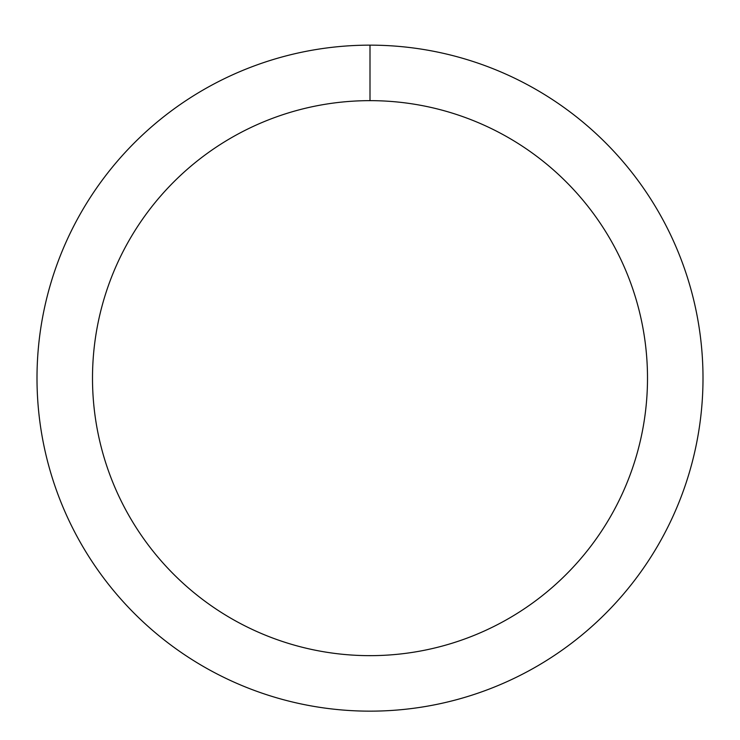 <?xml version="1.0" encoding="UTF-8"?>
<svg xmlns="http://www.w3.org/2000/svg" width="740" height="740" viewBox="0 0 740 740"><rect width="100%" height="100%" fill="white"/><g stroke="black" fill="none" stroke-linecap="round" stroke-linejoin="round"><path stroke-width="1.11" d="M92.5 378.149A277.5 277.5 0 0 1 508.75 137.825A277.5 277.5 0 0 1 508.75 618.474A277.5 277.5 0 0 1 92.5 378.149M37 378.149A333 333 0 0 1 536.5 89.762A333 333 0 0 1 536.5 666.537A333 333 0 0 1 37 378.149M370 45.149L370 100.649"/></g></svg>
